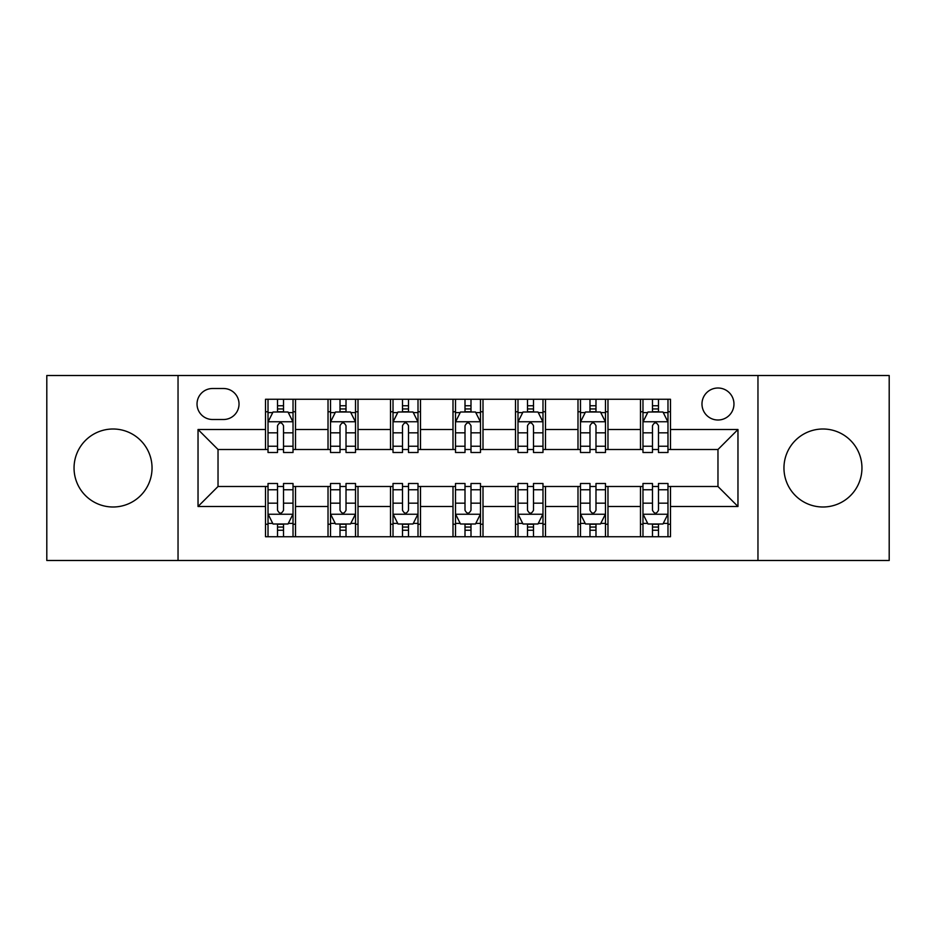 <?xml version="1.0" encoding="UTF-8"?>
<svg xmlns="http://www.w3.org/2000/svg" width="936" height="936" viewBox="0 0 936 936"><rect width="100%" height="100%" fill="white"/><g stroke="black" fill="none" stroke-linecap="round" stroke-linejoin="round"><path stroke-width="1.4" d="M822.955 429.004A38.996 38.996 0 0 0 783.958 468A38.996 38.996 0 0 0 822.955 506.996A38.996 38.996 0 0 0 861.951 468A38.996 38.996 0 0 0 822.955 429.004M113.045 429.004A38.996 38.996 0 0 0 74.049 468A38.996 38.996 0 0 0 113.045 506.996A38.996 38.996 0 0 0 152.041 468A38.996 38.996 0 0 0 113.045 429.004M717.97 388.007A15.994 15.994 0 0 0 701.977 404.013A15.994 15.994 0 0 0 717.97 420.007A15.994 15.994 0 0 0 733.964 404.013A15.994 15.994 0 0 0 717.97 388.007M757.961 560.488L889.2 560.488L889.2 375.511L757.961 375.511L757.961 560.488L178.039 560.488L178.039 375.511L46.8 375.511L46.8 560.488L178.039 560.488M212.53 419.503L223.529 419.503A15.502 15.502 0 0 0 239.031 404.013A15.502 15.502 0 0 0 223.529 388.51L212.53 388.51A15.502 15.502 0 0 0 197.028 404.013A15.502 15.502 0 0 0 212.53 419.503M757.961 375.511L178.039 375.511M265.52 506.493L198.034 506.493L198.034 429.507L265.52 429.507L265.52 449.502L218.029 449.502L218.029 486.498L265.52 486.498L265.52 536.737L670.48 536.737L670.48 486.498L717.97 486.498L717.97 449.502L670.48 449.502L670.48 429.507L737.966 429.507L737.966 506.493L670.48 506.493M670.48 429.507L670.48 399.262L265.52 399.262L265.52 429.507M640.481 399.262L640.481 449.502L642.973 449.502M652.474 449.502L658.476 449.502M667.976 449.502L670.48 449.502M640.481 449.502L605.487 449.502M577.992 399.262L577.992 449.502L580.484 449.502M589.984 449.502L595.986 449.502M577.992 449.502L542.985 449.502M515.49 399.262L515.49 449.502L517.994 449.502M527.495 449.502L533.497 449.502M515.49 449.502L480.496 449.502M453.001 399.262L453.001 449.502L455.504 449.502M465.005 449.502L470.995 449.502M453.001 449.502L418.006 449.502M390.511 399.262L390.511 449.502L393.015 449.502M402.503 449.502L408.505 449.502M390.511 449.502L355.516 449.502M328.021 399.262L328.021 449.502L330.513 449.502M340.014 449.502L346.016 449.502M328.021 449.502L293.026 449.502M265.52 449.502L268.024 449.502M277.524 449.502L283.526 449.502M265.52 486.498L268.024 486.498M277.524 486.498L283.526 486.498M293.026 486.498L295.519 486.498L295.519 536.737M330.513 486.498L295.519 486.498M340.014 486.498L346.016 486.498M355.516 486.498L358.008 486.498L358.008 536.737M393.015 486.498L358.008 486.498M402.503 486.498L408.505 486.498M418.006 486.498L420.51 486.498L420.51 536.737M455.504 486.498L420.51 486.498M465.005 486.498L470.995 486.498M480.496 486.498L482.999 486.498L482.999 536.737M517.994 486.498L482.999 486.498M527.495 486.498L533.497 486.498M542.985 486.498L545.489 486.498L545.489 536.737M580.484 486.498L545.489 486.498M589.984 486.498L595.986 486.498M605.487 486.498L607.979 486.498L607.979 536.737M642.973 486.498L607.979 486.498M652.474 486.498L658.476 486.498M667.976 486.498L670.48 486.498M295.519 399.262L295.519 449.502M265.52 411.758L268.024 411.758M277.524 411.758L283.526 411.758M293.026 411.758L295.519 411.758M265.52 524.242L268.024 524.242M277.524 524.242L283.526 524.242M293.026 524.242L295.519 524.242M328.021 486.498L328.021 536.737M358.008 399.262L358.008 449.502M328.021 411.758L330.513 411.758M340.014 411.758L346.016 411.758M355.516 411.758L358.008 411.758M328.021 524.242L330.513 524.242M340.014 524.242L346.016 524.242M355.516 524.242L358.008 524.242M390.511 486.498L390.511 536.737M390.511 524.242L393.015 524.242M402.503 524.242L408.505 524.242M418.006 524.242L420.51 524.242M420.51 399.262L420.51 449.502M390.511 411.758L393.015 411.758M402.503 411.758L408.505 411.758M418.006 411.758L420.51 411.758M453.001 486.498L453.001 536.737M453.001 524.242L455.504 524.242M465.005 524.242L470.995 524.242M480.496 524.242L482.999 524.242M482.999 399.262L482.999 449.502M453.001 411.758L455.504 411.758M465.005 411.758L470.995 411.758M480.496 411.758L482.999 411.758M515.49 486.498L515.49 536.737M515.49 524.242L517.994 524.242M527.495 524.242L533.497 524.242M542.985 524.242L545.489 524.242M545.489 399.262L545.489 449.502M515.49 411.758L517.994 411.758M527.495 411.758L533.497 411.758M542.985 411.758L545.489 411.758M577.992 486.498L577.992 536.737M577.992 524.242L580.484 524.242M589.984 524.242L595.986 524.242M605.487 524.242L607.979 524.242M607.979 399.262L607.979 449.502M577.992 411.758L580.484 411.758M589.984 411.758L595.986 411.758M605.487 411.758L607.979 411.758M640.481 486.498L640.481 536.737M640.481 524.242L642.973 524.242M652.474 524.242L658.476 524.242M667.976 524.242L670.48 524.242M640.481 411.758L642.973 411.758M652.474 411.758L658.476 411.758M667.976 411.758L670.48 411.758M218.029 449.502L198.034 429.507M218.029 486.498L198.034 506.493M737.966 429.507L717.97 449.502M737.966 506.493L717.97 486.498M283.526 405.756L277.524 405.756M293.026 446.238L283.526 446.238L283.526 452.497L293.026 452.497L293.026 422.007L288.019 412.004L273.019 412.004L268.024 422.007L268.024 452.497L277.524 452.497L277.524 446.238L268.024 446.238M268.024 422.007L268.024 399.262M293.026 422.007L293.026 399.262M277.524 412.004L277.524 399.262M283.526 399.262L283.526 412.004M283.526 446.238L283.526 425.751C281.525 421.902 279.525 421.902 277.524 425.751L277.524 446.238M277.524 530.244L283.526 530.244M268.024 489.762L277.524 489.762L277.524 483.502L268.024 483.502L268.024 513.993L273.019 523.996L288.019 523.996L293.026 513.993L293.026 483.502L283.526 483.502L283.526 489.762L293.026 489.762M293.026 513.993L293.026 536.737M268.024 513.993L268.024 536.737M283.526 523.996L283.526 536.737M277.524 536.737L277.524 523.996M277.524 489.762L277.524 510.249C279.525 514.098 281.514 514.098 283.526 510.249L283.526 489.762M346.016 405.756L340.014 405.756M355.516 446.238L346.016 446.238L346.016 452.497L355.516 452.497L355.516 422.007L350.509 412.004L335.521 412.004L330.513 422.007L330.513 452.497L340.014 452.497L340.014 446.238L330.513 446.238M330.513 422.007L330.513 399.262M355.516 422.007L355.516 399.262M340.014 412.004L340.014 399.262M346.016 399.262L346.016 412.004M346.016 446.238L346.016 425.751C344.015 421.902 342.014 421.902 340.014 425.751L340.014 446.238M408.505 405.756L402.503 405.756M418.006 446.238L408.505 446.238L408.505 452.497L418.006 452.497L418.006 422.007L413.01 412.004L398.011 412.004L393.015 422.007L393.015 452.497L402.503 452.497L402.503 446.238L393.015 446.238M393.015 422.007L393.015 399.262M418.006 422.007L418.006 399.262M402.503 412.004L402.503 399.262M408.505 399.262L408.505 412.004M408.505 446.238L408.505 425.751C406.505 421.902 404.516 421.902 402.503 425.751L402.503 446.238M470.995 405.756L465.005 405.756M480.496 446.238L470.995 446.238L470.995 452.497L480.496 452.497L480.496 422.007L475.5 412.004L460.5 412.004L455.504 422.007L455.504 452.497L465.005 452.497L465.005 446.238L455.504 446.238M455.504 422.007L455.504 399.262M480.496 422.007L480.496 399.262M465.005 412.004L465.005 399.262M470.995 399.262L470.995 412.004M470.995 446.238L470.995 425.751C469.006 421.902 467.005 421.902 465.005 425.751L465.005 446.238M340.014 530.244L346.016 530.244M330.513 489.762L340.014 489.762L340.014 483.502L330.513 483.502L330.513 513.993L335.521 523.996L350.509 523.996L355.516 513.993L355.516 483.502L346.016 483.502L346.016 489.762L355.516 489.762M355.516 513.993L355.516 536.737M330.513 513.993L330.513 536.737M346.016 523.996L346.016 536.737M340.014 536.737L340.014 523.996M340.014 489.762L340.014 510.249C342.014 514.098 344.015 514.098 346.016 510.249L346.016 489.762M402.503 530.244L408.505 530.244M393.015 489.762L402.503 489.762L402.503 483.502L393.015 483.502L393.015 513.993L398.011 523.996L413.01 523.996L418.006 513.993L418.006 483.502L408.505 483.502L408.505 489.762L418.006 489.762M418.006 513.993L418.006 536.737M393.015 513.993L393.015 536.737M408.505 523.996L408.505 536.737M402.503 536.737L402.503 523.996M402.503 489.762L402.503 510.249C404.504 514.098 406.505 514.098 408.505 510.249L408.505 489.762M465.005 530.244L470.995 530.244M455.504 489.762L465.005 489.762L465.005 483.502L455.504 483.502L455.504 513.993L460.5 523.996L475.5 523.996L480.496 513.993L480.496 483.502L470.995 483.502L470.995 489.762L480.496 489.762M480.496 513.993L480.496 536.737M455.504 513.993L455.504 536.737M470.995 523.996L470.995 536.737M465.005 536.737L465.005 523.996M465.005 489.762L465.005 510.249C466.994 514.098 468.995 514.098 470.995 510.249L470.995 489.762M533.497 405.756L527.495 405.756M542.985 446.238L533.497 446.238L533.497 452.497L542.985 452.497L542.985 422.007L537.989 412.004L522.99 412.004L517.994 422.007L517.994 452.497L527.495 452.497L527.495 446.238L517.994 446.238M517.994 422.007L517.994 399.262M542.985 422.007L542.985 399.262M527.495 412.004L527.495 399.262M533.497 399.262L533.497 412.004M533.497 446.238L533.497 425.751C531.496 421.902 529.495 421.902 527.495 425.751L527.495 446.238M527.495 530.244L533.497 530.244M517.994 489.762L527.495 489.762L527.495 483.502L517.994 483.502L517.994 513.993L522.99 523.996L537.989 523.996L542.985 513.993L542.985 483.502L533.497 483.502L533.497 489.762L542.985 489.762M542.985 513.993L542.985 536.737M517.994 513.993L517.994 536.737M533.497 523.996L533.497 536.737M527.495 536.737L527.495 523.996M527.495 489.762L527.495 510.249C529.495 514.098 531.484 514.098 533.497 510.249L533.497 489.762M595.986 405.756L589.984 405.756M605.487 446.238L595.986 446.238L595.986 452.497L605.487 452.497L605.487 422.007L600.479 412.004L585.491 412.004L580.484 422.007L580.484 452.497L589.984 452.497L589.984 446.238L580.484 446.238M580.484 422.007L580.484 399.262M605.487 422.007L605.487 399.262M589.984 412.004L589.984 399.262M595.986 399.262L595.986 412.004M595.986 446.238L595.986 425.751C593.986 421.902 591.985 421.902 589.984 425.751L589.984 446.238M589.984 530.244L595.986 530.244M580.484 489.762L589.984 489.762L589.984 483.502L580.484 483.502L580.484 513.993L585.491 523.996L600.479 523.996L605.487 513.993L605.487 483.502L595.986 483.502L595.986 489.762L605.487 489.762M605.487 513.993L605.487 536.737M580.484 513.993L580.484 536.737M595.986 523.996L595.986 536.737M589.984 536.737L589.984 523.996M589.984 489.762L589.984 510.249C591.985 514.098 593.986 514.098 595.986 510.249L595.986 489.762M658.476 405.756L652.474 405.756M667.976 446.238L658.476 446.238L658.476 452.497L667.976 452.497L667.976 422.007L662.98 412.004L647.981 412.004L642.973 422.007L642.973 452.497L652.474 452.497L652.474 446.238L642.973 446.238M642.973 422.007L642.973 399.262M667.976 422.007L667.976 399.262M652.474 412.004L652.474 399.262M658.476 399.262L658.476 412.004M658.476 446.238L658.476 425.751C656.475 421.902 654.486 421.902 652.474 425.751L652.474 446.238M652.474 530.244L658.476 530.244M642.973 489.762L652.474 489.762L652.474 483.502L642.973 483.502L642.973 513.993L647.981 523.996L662.98 523.996L667.976 513.993L667.976 483.502L658.476 483.502L658.476 489.762L667.976 489.762M667.976 513.993L667.976 536.737M642.973 513.993L642.973 536.737M658.476 523.996L658.476 536.737M652.474 536.737L652.474 523.996M652.474 489.762L652.474 510.249C654.475 514.098 656.475 514.098 658.476 510.249L658.476 489.762M328.021 506.493L295.519 506.493M328.021 429.507L295.519 429.507M390.511 429.507L358.008 429.507M390.511 506.493L358.008 506.493M453.001 429.507L420.51 429.507M453.001 506.493L420.51 506.493M515.49 429.507L482.999 429.507M515.49 506.493L482.999 506.493M577.992 429.507L545.489 429.507M577.992 506.493L545.489 506.493M640.481 429.507L607.979 429.507M640.481 506.493L607.979 506.493M292.898 421.75L268.152 421.75M268.024 412.612L272.727 412.612M288.323 412.612L293.026 412.612M277.524 432.83L268.024 432.83M293.026 432.83L283.526 432.83M283.526 408.938L277.524 408.938M268.152 514.25L292.898 514.25M293.026 523.388L288.323 523.388M272.727 523.388L268.024 523.388M283.526 503.17L293.026 503.17M268.024 503.17L277.524 503.17M277.524 527.062L283.526 527.062M355.387 421.75L330.642 421.75M330.513 412.612L335.217 412.612M350.813 412.612L355.516 412.612M340.014 432.83L330.513 432.83M355.516 432.83L346.016 432.83M346.016 408.938L340.014 408.938M417.877 421.75L393.132 421.75M393.015 412.612L397.706 412.612M413.302 412.612L418.006 412.612M402.503 432.83L393.015 432.83M418.006 432.83L408.505 432.83M408.505 408.938L402.503 408.938M480.379 421.75L455.621 421.75M455.504 412.612L460.196 412.612M475.804 412.612L480.496 412.612M465.005 432.83L455.504 432.83M480.496 432.83L470.995 432.83M470.995 408.938L465.005 408.938M330.642 514.25L355.387 514.25M355.516 523.388L350.813 523.388M335.217 523.388L330.513 523.388M346.016 503.17L355.516 503.17M330.513 503.17L340.014 503.17M340.014 527.062L346.016 527.062M393.132 514.25L417.877 514.25M418.006 523.388L413.302 523.388M397.706 523.388L393.015 523.388M408.505 503.17L418.006 503.17M393.015 503.17L402.503 503.17M402.503 527.062L408.505 527.062M455.621 514.25L480.379 514.25M480.496 523.388L475.804 523.388M460.196 523.388L455.504 523.388M470.995 503.17L480.496 503.17M455.504 503.17L465.005 503.17M465.005 527.062L470.995 527.062M542.868 421.75L518.123 421.75M517.994 412.612L522.697 412.612M538.294 412.612L542.985 412.612M527.495 432.83L517.994 432.83M542.985 432.83L533.497 432.83M533.497 408.938L527.495 408.938M518.123 514.25L542.868 514.25M542.985 523.388L538.294 523.388M522.697 523.388L517.994 523.388M533.497 503.17L542.985 503.17M517.994 503.17L527.495 503.17M527.495 527.062L533.497 527.062M605.358 421.75L580.612 421.75M580.484 412.612L585.187 412.612M600.783 412.612L605.487 412.612M589.984 432.83L580.484 432.83M605.487 432.83L595.986 432.83M595.986 408.938L589.984 408.938M580.612 514.25L605.358 514.25M605.487 523.388L600.783 523.388M585.187 523.388L580.484 523.388M595.986 503.17L605.487 503.17M580.484 503.17L589.984 503.17M589.984 527.062L595.986 527.062M667.848 421.75L643.102 421.75M642.973 412.612L647.677 412.612M663.273 412.612L667.976 412.612M652.474 432.83L642.973 432.83M667.976 432.83L658.476 432.83M658.476 408.938L652.474 408.938M643.102 514.25L667.848 514.25M667.976 523.388L663.273 523.388M647.677 523.388L642.973 523.388M658.476 503.17L667.976 503.17M642.973 503.17L652.474 503.17M652.474 527.062L658.476 527.062"/></g></svg>

